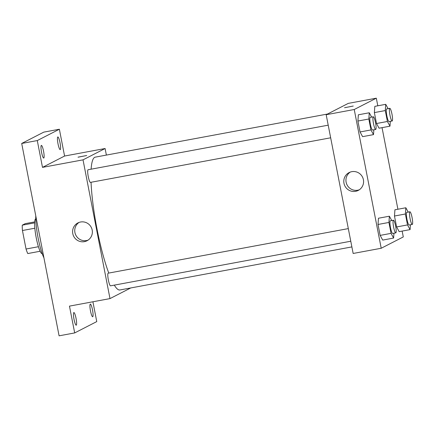 <?xml version="1.0" encoding="UTF-8"?>
<svg xmlns="http://www.w3.org/2000/svg" width="434" height="434" viewBox="0 0 434 434"><rect width="100%" height="100%" fill="white"/><g stroke="black" fill="none" stroke-linecap="round" stroke-linejoin="round"><path stroke-width="0.65" d="M38.425 246.718L26.04 249.018L22.443 230.514A17.279 2.908 79.5 0 1 22.27 225.17L25.21 223.656L34.671 221.904M26.04 249.018A17.279 2.908 79.5 0 0 27.781 253.554L40.123 251.259M42.223 253.678L42.196 253.684A17.691 2.978 -100.5 0 1 36.044 236.834A17.691 2.978 -100.5 0 1 35.74 218.899L35.767 218.893M34.834 228.213L22.443 230.514M34.622 222.875L22.27 225.17M35.778 215.877A25.731 4.329 79.5 0 0 43.932 257.834M92.909 301.771L96.76 321.599L74.681 332.927L59.089 335.824L21.7 143.459L43.78 132.131L59.371 129.234L64.579 156.039L105.104 148.52L106.379 155.079M92.502 309.914A6.434 1.08 -100.5 0 1 92.67 316.755A6.434 1.08 -100.5 0 1 90.494 310.945A6.434 1.08 -100.5 0 1 90.326 304.104A6.434 1.08 -100.5 0 1 92.502 309.914M76.042 318.361A6.434 1.08 -100.5 0 1 76.21 325.196A6.434 1.08 -100.5 0 1 74.035 319.386A6.434 1.08 -100.5 0 1 73.861 312.551A6.434 1.08 -100.5 0 1 76.042 318.361M74.681 332.927L69.467 306.122L109.992 298.603L83.024 159.848L42.499 167.372L37.286 140.567L21.7 143.459M84.391 241.646A10.015 9.857 62.8 0 1 77.908 222.919A10.015 9.857 62.8 0 1 91.254 227.329A10.015 9.857 62.8 0 1 84.391 241.646M37.286 140.567L59.371 129.234M43.552 151.222A6.434 1.08 -100.5 0 1 43.725 158.063A6.434 1.08 -100.5 0 1 41.545 152.253A6.434 1.08 -100.5 0 1 41.376 145.412A6.434 1.08 -100.5 0 1 43.552 151.222M60.017 142.775A6.434 1.08 -100.5 0 1 60.185 149.616A6.434 1.08 -100.5 0 1 58.01 143.806A6.434 1.08 -100.5 0 1 57.836 136.965A6.434 1.08 -100.5 0 1 60.017 142.775M42.499 167.372L64.579 156.039M327.507 114.033L95.225 157.151A67.547 11.365 79.5 0 0 91.113 169.179M91.059 182.275A67.547 11.365 79.5 0 0 108.766 273.067M114.299 285.127A67.547 11.365 79.5 0 0 119.876 289.972L351.876 246.908M83.024 159.848L105.104 148.52M130.748 287.954L109.992 298.603M328.212 125.171L88.091 169.743A6.434 1.08 79.5 0 0 88.2 176.264A6.434 1.08 79.5 0 0 90.44 182.388A6.434 1.08 79.5 0 0 90.494 182.372M350.775 241.233L110.545 285.827A6.434 1.08 -100.5 0 1 108.337 279.859A6.434 1.08 -100.5 0 1 108.147 273.192A6.434 1.08 -100.5 0 1 108.196 273.176L348.318 228.604M78.087 157.146L86.719 155.508L78.087 157.146M78.033 157.2L86.719 155.508M88.091 240.121A10.015 9.857 62.8 0 1 79.015 222.436M402.15 231.083L403.289 236.931L381.209 248.259L353.151 253.467L326.178 114.717L348.263 103.384L376.316 98.176L377.802 105.804M382.045 127.65L397.907 209.237M373.858 129.782L373.511 134.621L362.602 136.65L360.036 131.958L357.909 121.037L358.354 114.798L369.269 112.775L371.64 117.109M410.423 224.774L410.081 229.613L399.171 231.637L396.6 226.949L394.479 216.023L394.924 209.79L405.833 207.767L408.204 212.101M381.209 248.259L354.236 109.509L376.316 98.176M390.318 121.341L389.976 126.18L379.061 128.204L376.495 123.516L374.374 112.59L374.819 106.357L385.728 104.328L388.099 108.663M393.964 233.221L393.616 238.06L382.707 240.083L380.141 235.396L378.019 224.47L378.459 218.237L389.374 216.208L391.745 220.543M354.236 109.509L326.178 114.717M355.603 191.307A10.015 9.857 62.8 0 1 349.12 172.575A10.015 9.857 62.8 0 1 362.466 176.985A10.015 9.857 62.8 0 1 355.603 191.307M344.569 107.724L353.249 106.037M359.303 189.783A10.015 9.857 62.8 0 1 350.227 172.092M393.616 238.06L391.05 233.367L388.929 222.447L389.374 216.208M393.437 220.233A6.434 1.08 79.5 0 0 393.551 226.754A6.434 1.08 79.5 0 0 395.786 232.879A6.434 1.08 79.5 0 0 395.841 232.863A6.434 1.08 79.5 0 0 395.645 226.201A6.434 1.08 79.5 0 0 393.437 220.233L390.323 220.808A6.434 1.08 79.5 0 0 390.432 227.329A6.434 1.08 79.5 0 0 392.667 233.459A6.434 1.08 79.5 0 0 392.721 233.443M382.707 240.083L380.141 235.396L378.019 224.47L378.459 218.237M391.05 233.367L380.141 235.396M388.929 222.447L378.019 224.47M373.511 134.621L370.945 129.934L368.824 119.008L369.269 112.775M373.332 116.795A6.434 1.08 79.5 0 0 373.441 123.316A6.434 1.08 79.5 0 0 375.681 129.446A6.434 1.08 79.5 0 0 375.736 129.43A6.434 1.08 79.5 0 0 375.54 122.762A6.434 1.08 79.5 0 0 373.332 116.795L370.218 117.375A6.434 1.08 79.5 0 0 370.327 123.896A6.434 1.08 79.5 0 0 372.562 130.026A6.434 1.08 79.5 0 0 372.616 130.005M362.602 136.65L360.036 131.958L357.909 121.037L358.354 114.798M370.945 129.934L360.036 131.958M368.824 119.008L357.909 121.037M410.081 229.613L407.515 224.926L405.389 214L405.833 207.767M409.902 211.787A6.434 1.08 79.5 0 0 410.011 218.307A6.434 1.08 79.5 0 0 412.246 224.438A6.434 1.08 79.5 0 0 412.3 224.416A6.434 1.08 79.5 0 0 412.11 217.754A6.434 1.08 79.5 0 0 409.902 211.787L406.783 212.362A6.434 1.08 79.5 0 0 406.891 218.888A6.434 1.08 79.5 0 0 409.132 225.013A6.434 1.08 79.5 0 0 409.181 224.996M399.171 231.637L396.6 226.949L394.479 216.023L394.924 209.79M407.515 224.926L396.6 226.949M405.389 214L394.479 216.023M389.976 126.18L387.405 121.487L385.284 110.567L385.728 104.328M389.792 108.348A6.434 1.08 79.5 0 0 389.906 114.874A6.434 1.08 79.5 0 0 392.141 120.999A6.434 1.08 79.5 0 0 392.195 120.983A6.434 1.08 79.5 0 0 392.005 114.321A6.434 1.08 79.5 0 0 389.792 108.348L386.678 108.929A6.434 1.08 79.5 0 0 386.786 115.449A6.434 1.08 79.5 0 0 389.027 121.58A6.434 1.08 79.5 0 0 389.076 121.563M379.061 128.204L376.495 123.516L374.374 112.59L374.819 106.357M387.405 121.487L376.495 123.516M385.284 110.567L374.374 112.59M330.665 137.8L90.44 182.388M395.786 232.879L392.667 233.459M375.681 129.446L372.562 130.026M412.246 224.438L409.132 225.013M392.141 120.999L389.027 121.58"/></g></svg>
